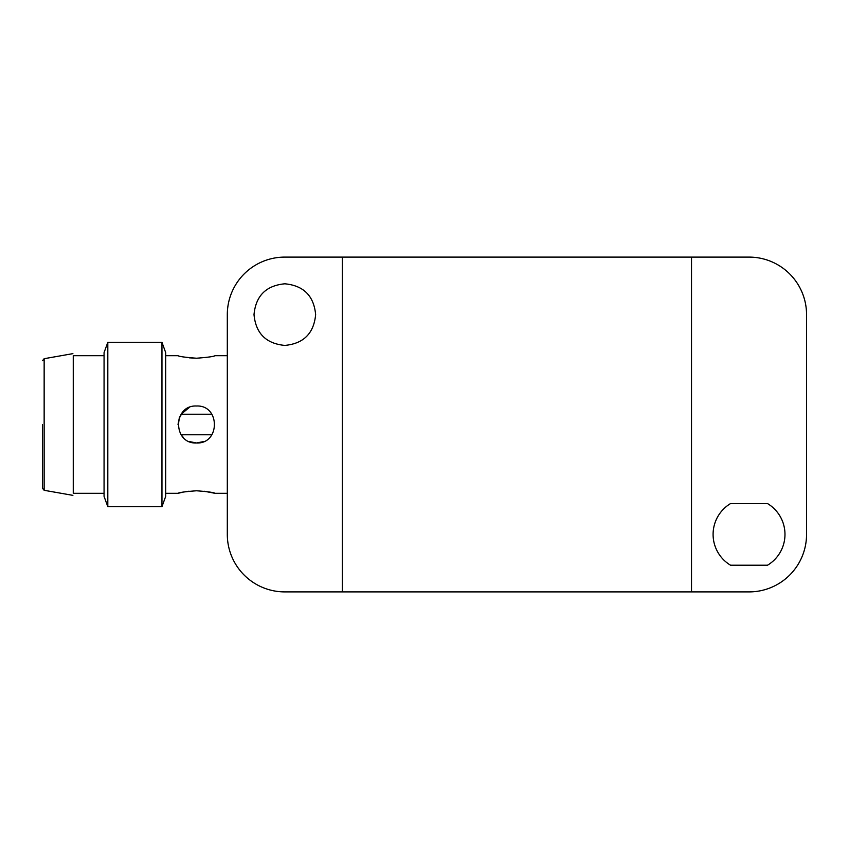 <?xml version="1.0" encoding="UTF-8"?>
<svg xmlns="http://www.w3.org/2000/svg" width="849" height="849" viewBox="0 0 849 849"><rect width="100%" height="100%" fill="white"/><g stroke="black" fill="none" stroke-linecap="round" stroke-linejoin="round"><path stroke-width="1.27" d="M315.637 314.608C313.865 295.834 303.602 285.572 284.829 283.799C266.055 285.572 255.782 295.834 254.01 314.608C255.782 333.381 266.055 343.654 284.829 345.416C303.602 343.654 313.865 333.381 315.637 314.608M730.522 565.201A35.945 35.945 0 0 1 730.522 503.584L767.549 503.584A35.945 35.945 0 0 1 767.549 565.201L730.522 565.201M342.338 257.098L342.338 591.902L691.521 591.902L691.521 257.098L284.829 257.098A57.509 57.509 0 0 0 227.309 314.608L227.309 534.392A57.509 57.509 0 0 0 284.829 591.902L342.338 591.902M691.521 591.902L749.041 591.902A57.509 57.509 0 0 0 806.55 534.392L806.55 314.608A57.509 57.509 0 0 0 749.041 257.098L691.521 257.098M42.45 424.5L42.45 488.271L42.45 424.5M203.58 441.576L196.501 442.987L189.401 441.565M211.868 434.773L181.134 434.773L183.426 437.575M165.693 493.311L178.014 493.311C179.118 492.473 185.284 491.635 196.501 490.775C207.718 491.635 213.884 492.473 214.988 493.311L203.993 491.2M196.501 406.013C220.315 404.867 220.379 444.123 196.501 442.987C172.634 444.144 172.676 404.867 196.501 406.013M227.309 355.689L214.988 355.689C213.906 356.516 207.75 357.365 196.501 358.225C185.262 357.365 179.097 356.516 178.014 355.689L165.693 355.689M214.988 493.311L227.309 493.311M161.957 342.338L165.693 352.611L165.693 496.389L161.957 506.662L107.812 506.662L107.812 342.338L161.957 342.338L161.957 506.662M107.812 342.338L104.066 352.611L104.066 496.389L107.812 506.662M104.066 355.689L73.258 355.689L73.258 493.311L104.066 493.311M73.258 355.689L73.258 493.311M189.231 407.499L181.134 414.227L211.857 414.227M178.014 424.5L179.436 417.4L183.426 411.436M189.072 491.2L183.564 492.027M183.426 492.059L178.014 493.311M189.316 357.832L196.501 358.225M72.897 353.64L44.148 358.702L44.148 490.298L42.45 488.271M44.148 490.298L72.897 495.36M44.148 358.702L42.45 360.729"/></g></svg>

